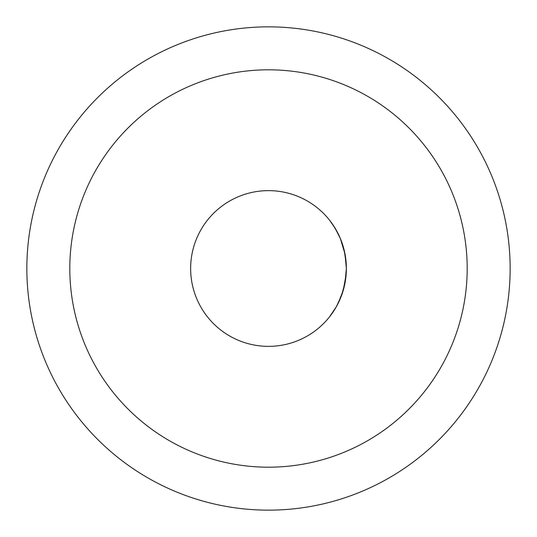 <?xml version="1.0" encoding="UTF-8"?>
<svg xmlns="http://www.w3.org/2000/svg" width="537" height="537" viewBox="0 0 537 537"><rect width="100%" height="100%" fill="white"/><g stroke="black" fill="none" stroke-linecap="round" stroke-linejoin="round"><path stroke-width="0.81" d="M329.644 316.716L335.786 307.681L338.25 303.116L343.23 290.363L346.123 274.662L346.365 268.5A77.865 77.865 0 0 0 268.5 190.635A77.865 77.865 0 0 0 190.635 268.5A77.865 77.865 0 0 0 268.5 346.365A77.865 77.865 0 0 0 346.365 268.5L345.009 282.965L341.438 295.753L336.363 306.674L329.55 316.83M329.55 220.17L335.088 228.144L340.351 238.502L344.996 253.947L346.365 268.5L346.204 263.506L344.177 250.155L340.216 238.173L337.995 233.373L332.725 224.479L329.55 220.17M69.81 268.5A198.69 198.69 0 0 1 268.5 69.81A198.69 198.69 0 0 1 467.19 268.5A198.69 198.69 0 0 1 268.5 467.19A198.69 198.69 0 0 1 69.81 268.5M26.85 268.5A241.65 241.65 0 0 0 268.5 510.15A241.65 241.65 0 0 0 510.15 268.5A241.65 241.65 0 0 0 268.5 26.85A241.65 241.65 0 0 0 26.85 268.5"/></g></svg>
